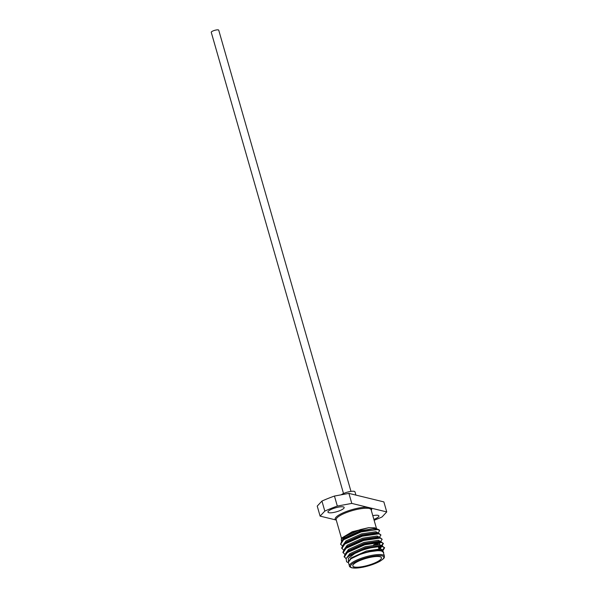 <?xml version="1.0" encoding="UTF-8"?>
<svg xmlns="http://www.w3.org/2000/svg" width="598" height="598" viewBox="0 0 598 598"><rect width="100%" height="100%" fill="white"/><g stroke="black" fill="none" stroke-linecap="round" stroke-linejoin="round"><path stroke-width="0.9" d="M350.974 491.377L218.726 30.169A3.887 0.942 164 0 0 218.33 29.9A3.887 0.942 164 0 0 213.994 30.565A3.887 0.942 164 0 0 211.258 32.307L343.506 493.522M379.917 556.708A14.883 3.603 164 0 0 363.315 559.265A14.883 3.603 164 0 0 352.827 565.94A14.883 3.603 164 0 0 354.352 566.971A14.883 3.603 164 0 0 370.962 564.415A14.883 3.603 164 0 0 381.442 557.74A14.883 3.603 164 0 0 379.917 556.708M384.387 556.058L383.281 552.201L381.419 550.952C376.404 550.167 369.25 551.341 359.959 554.473L351.004 558.756L348.342 562.225L349.449 566.074A18.172 4.395 -16 0 1 362.246 557.927A18.172 4.395 -16 0 1 382.526 554.809A18.172 4.395 -16 0 1 384.387 556.058C384.051 557.441 385.703 557.538 379.984 561.23C375.2 563.847 369.422 565.865 362.635 567.27L351.826 567.846C350.054 567.143 349.262 566.553 349.449 566.074M348.477 562.681L348.342 558.383L355.623 552.881A20.668 5.001 -16 0 0 346.107 558.465L348.395 556.357L365.939 548.515L382.436 546.146L384.626 547.82L382.899 550.362M384.507 547.574L382.294 550.175M355.623 552.881C364.967 548.53 377.981 545.772 382.585 546.669L384.626 547.82M379.655 530.546A20.668 5.001 164 0 0 378.743 529.693A20.668 5.001 164 0 0 377.6 529.282A20.668 5.001 164 0 0 372.569 528.998L361.028 531.383L343.476 539.217L342.146 540.308L340.583 544.225L343.626 539.74L361.177 531.899L377.667 529.529L379.655 530.546L378.115 533.169M343.544 550.04L341.66 547.985L343.372 544.599L344.702 543.5L362.253 535.666L378.751 533.296L380.941 534.971L379.341 537.452M341.809 548.508L344.852 544.023L362.403 536.182L378.9 533.812L380.941 534.971M344.769 554.324L342.893 552.268L344.605 548.882L345.936 547.79L363.479 539.949L379.977 537.58L382.167 539.254L380.575 541.743M378.9 542.222L373.571 544.83M343.035 552.791L346.085 548.306L363.629 540.472L380.126 538.095L382.167 539.254M379.835 542.229L375.507 544.584M346.003 558.614L344.119 556.559L345.831 553.165L347.161 552.074L364.713 544.232L381.203 541.863L383.393 543.537L381.756 546.019M383.281 543.29L381.397 545.653M344.269 557.074L347.311 552.589L364.862 544.756L381.352 542.386L383.393 543.537M381.061 546.512L378.639 547.947M342.31 545.757L340.583 544.225M383.43 552.739L383.699 552.29L381.823 550.078C376.583 549.547 369.295 551.012 359.959 554.473L366.656 552.118L381.965 550.108M378.743 529.693L376.815 528.871L372.569 528.998M342.093 540.36L344.807 536.6L360.205 529.626L368.645 527.69L352.222 531.757L341.959 537.871L341.346 538.903L351.953 532.213L368.645 527.69L374.782 527.817L376.538 528.819M341.398 541.078L341.346 538.903M376.576 528.826L371.119 509.788A18.172 4.395 164 0 0 370.708 509.182L369.198 508.33L366.88 508.255A18.172 4.395 164 0 0 346.96 512.374A18.172 4.395 164 0 0 336.181 519.804L341.555 538.551M341.226 494.8A7.61 1.839 -16 0 1 347.759 492.042A7.61 1.839 -16 0 1 354.21 491.354A7.61 1.839 -16 0 1 354.988 491.877L355.915 495.092M373.87 519.393A8.432 2.041 164 0 0 378.915 515.932A8.432 2.041 164 0 0 378.048 515.349A8.432 2.041 164 0 0 372.801 515.663M343.289 506.887A8.432 2.041 164 0 0 333.878 508.337A8.432 2.041 164 0 0 327.943 512.12A8.432 2.041 164 0 0 328.803 512.703A8.432 2.041 164 0 0 338.214 511.253A8.432 2.041 164 0 0 344.156 507.47A8.432 2.041 164 0 0 343.289 506.887M374.124 520.267A51.682 12.506 164 0 0 382.04 516.956L386.742 511.925L351.781 503.411L337.324 506.072A51.682 12.506 164 0 0 324.811 511.096L320.109 516.119L336.248 520.051M320.109 516.119L317.232 506.095L321.941 501.064A51.682 12.506 -16 0 1 334.454 496.048L348.903 493.387L351.781 503.411M386.742 511.925L383.871 501.901L348.903 493.387M337.324 506.072L334.454 496.048M321.941 501.064L324.811 511.096M346.107 558.465L346.593 561.776L348.499 562.755M347.057 557.448L350.024 554.809L365.423 547.835L379.902 545.66L382.533 546.168M347.012 557.493L349.718 553.741L365.116 546.759L379.595 544.591L381.375 545.57L381.681 546.647L379.095 549.555M345.831 553.165L348.798 550.526L364.197 543.552L378.669 541.377L381.307 541.878M345.779 553.21L348.492 549.45L363.89 542.476L378.362 540.308L380.149 541.287L380.455 542.364L378.983 544.509M344.605 548.882L347.565 546.243L362.971 539.261L377.443 537.094L380.074 537.595M343.372 544.599L346.339 541.952L361.738 534.978L376.217 532.811L378.848 533.311M342.146 540.308L345.113 537.669L360.512 530.695L374.983 528.527L376.904 528.894M348.32 562.12L350.944 558.024L366.35 551.05L380.821 548.874L382.615 550.265M381.135 546.52L378.788 548.478M379.909 542.236L377.099 544.472M344.553 548.927L347.259 545.167L362.665 538.193L377.136 536.025L378.923 537.004L379.229 538.073M343.327 544.643L346.033 540.884L361.431 533.909L375.903 531.734L377.689 532.721L377.996 533.79M378.168 546.602A14.883 3.603 -16 0 1 378.347 546.938L379.177 549.816M366.88 508.255A0.83 0.643 -88.2 0 1 367.262 507.186A19.001 4.597 -16 0 0 345.128 512A19.001 4.597 -16 0 0 335.59 519.894A0.83 0.792 130.6 0 1 336.218 519.946M370.708 509.182A0.83 0.792 130.6 0 1 371.261 508.158A19.001 4.597 -16 0 1 371.268 510.303M352.244 567.816A17.349 4.193 164 0 0 374.714 563.682A17.349 4.193 164 0 0 382.032 555.863A17.349 4.193 164 0 0 359.555 559.997A17.349 4.193 164 0 0 352.244 567.816M382.914 550.93L382.608 549.861M382.944 550.384L383.617 549.764M381.801 546.026L382.391 545.481M361.013 529.387L361.543 531.233M362.552 534.747L362.769 535.516"/></g></svg>
